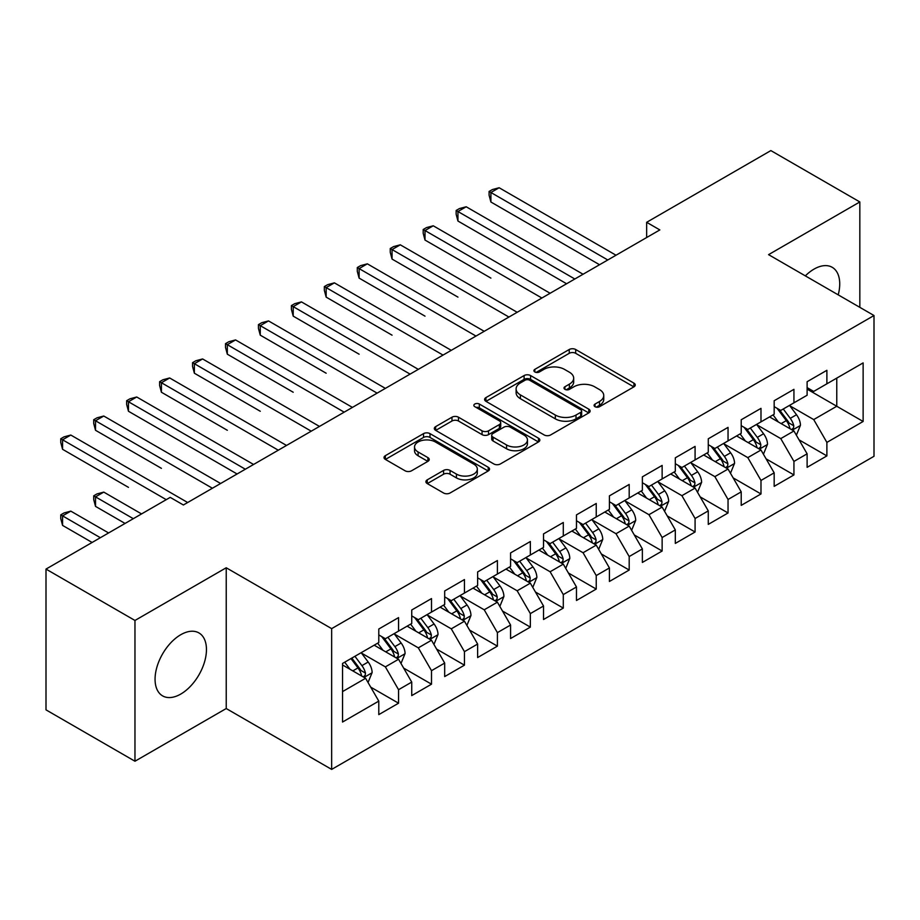 <?xml version="1.0" encoding="UTF-8"?>
<svg xmlns="http://www.w3.org/2000/svg" width="920" height="920" viewBox="0 0 920 920"><rect width="100%" height="100%" fill="white"/><g stroke="black" fill="none" stroke-linecap="round" stroke-linejoin="round"><path stroke-width="1.38" d="M595.021 406.697A3.197 1.851 0 0 0 599.541 406.697L633.903 386.86A4.577 2.645 0 0 0 635.248 384.985A4.577 2.645 0 0 0 633.903 383.122L575.69 349.508A4.577 2.645 0 0 0 569.227 349.508L534.865 369.346A3.197 1.851 0 0 0 533.922 370.656A3.197 1.851 0 0 0 534.865 371.967A3.197 1.851 0 0 0 539.396 371.967L543.835 369.403A14.639 8.452 0 0 1 564.535 369.403L569.388 372.197A14.639 8.452 0 0 1 573.678 378.178A14.639 8.452 0 0 1 569.388 384.146L564.938 386.722A3.197 1.851 0 0 0 564.006 388.022A3.197 1.851 0 0 0 564.938 389.332A3.197 1.851 0 0 0 569.468 389.332L573.919 386.768A14.639 8.452 0 0 1 594.607 386.768L599.46 389.562A14.639 8.452 0 0 1 603.75 395.542A14.639 8.452 0 0 1 599.46 401.511L595.021 404.087A3.197 1.851 0 0 0 594.078 405.386A3.197 1.851 0 0 0 595.021 406.697L595.021 404.087M180.757 694.071A36.34 20.987 120 0 0 204.505 662.043A36.34 20.987 120 0 0 198.927 632.925A36.34 20.987 120 0 0 180.757 634.719A36.34 20.987 120 0 0 157.021 666.747A36.34 20.987 120 0 0 162.587 695.876A36.34 20.987 120 0 0 180.757 694.071M838.212 294.86A36.34 20.987 120 0 0 832.209 267.306A36.34 20.987 120 0 0 814.039 269.111A36.34 20.987 120 0 0 805.333 275.873M427.248 479.849A4.577 2.645 0 0 0 425.902 481.712A4.577 2.645 0 0 0 427.248 483.575L443.578 493.005A4.577 2.645 0 0 0 450.053 493.005L488.209 470.971A4.577 2.645 0 0 0 489.555 469.108A4.577 2.645 0 0 0 488.209 467.245L429.996 433.63A4.577 2.645 0 0 0 423.522 433.63L385.365 455.664A4.577 2.645 0 0 0 384.019 457.527A4.577 2.645 0 0 0 385.365 459.402L405.087 470.787A4.577 2.645 0 0 0 411.562 470.787L427.892 461.357A4.577 2.645 0 0 0 429.237 459.494A4.577 2.645 0 0 0 427.892 457.619L418.105 451.973A12.236 7.061 0 0 1 414.529 446.982A12.236 7.061 0 0 1 422.084 440.45A12.236 7.061 0 0 1 435.413 441.991L473.742 464.117A12.236 7.061 0 0 1 477.319 469.108A12.236 7.061 0 0 1 469.763 475.628A12.236 7.061 0 0 1 456.435 474.099L450.053 470.419A4.577 2.645 0 0 0 443.578 470.419L427.248 479.849L427.248 483.575M134.964 620.459L134.964 761.231L226.228 708.538L226.228 567.766L134.964 620.459L46 569.089L170.211 497.375L183.39 504.988L659.835 229.919L646.656 222.306L646.656 237.532M226.228 567.766L331.66 628.636L874 315.525L874 456.297L331.66 769.407L331.66 628.636M859.832 307.337L859.832 201.952L768.568 254.644L874 315.525M859.832 201.952L770.868 150.592L646.656 222.306M544.157 434.941A4.577 2.645 0 0 0 550.631 434.941L588.788 412.907A4.577 2.645 0 0 0 590.134 411.033A4.577 2.645 0 0 0 588.788 409.17L530.575 375.555A4.577 2.645 0 0 0 524.112 375.555L485.944 397.589A4.577 2.645 0 0 0 484.61 399.464A4.577 2.645 0 0 0 485.944 401.327L544.157 434.941M476.065 407.387A3.197 1.851 0 0 1 479.32 407.836L479.32 404.029L538.499 438.207A4.577 2.645 0 0 1 539.844 440.07A4.577 2.645 0 0 1 538.499 441.933L500.342 463.967A4.577 2.645 0 0 1 493.867 463.967L435.654 430.364L435.654 426.627A4.577 2.645 0 0 0 434.32 428.49A4.577 2.645 0 0 0 435.654 430.364M435.654 426.627L451.984 417.197A4.577 2.645 0 0 1 458.459 417.197L482.068 430.824A4.577 2.645 0 0 0 488.531 430.824L499.364 424.568A4.577 2.645 0 0 0 500.71 422.705A4.577 2.645 0 0 0 499.364 420.842L474.789 406.651A3.197 1.851 0 0 1 473.846 405.341A3.197 1.851 0 0 1 475.824 403.638A3.197 1.851 0 0 1 479.32 404.029M807.116 389.137L836.763 406.26L836.763 378.108L863.132 362.894L826.884 383.812L826.884 370.311L807.116 381.719L807.116 395.232L793.937 402.834L793.937 389.332L774.168 400.74L774.168 414.253L760.989 421.854L760.989 408.353L741.221 419.761L741.221 433.274L728.042 440.887L728.042 427.374L708.273 438.794L708.273 452.295L695.083 459.908L695.083 446.395L675.314 457.815L675.314 471.316L662.135 478.929L662.135 465.416L642.367 476.836L642.367 490.337L629.188 497.95L629.188 484.449L609.419 495.857L609.419 509.358L596.24 516.971L596.24 503.47L576.472 514.878L576.472 528.39L563.293 535.992L563.293 522.491L543.524 533.899L543.524 547.411L530.346 555.013L530.346 541.512L510.577 552.92L510.577 566.433L497.398 574.045L497.398 560.533L477.629 571.952L477.629 585.453L464.45 593.067L464.45 579.554L444.682 590.973L444.682 604.474L431.503 612.087L431.503 598.575L411.734 609.994L411.734 623.495L398.555 631.108L398.555 617.607L378.787 629.015L378.787 642.528L342.539 663.446L342.539 722.039L378.787 701.109L365.596 678.281L342.539 664.964M863.132 362.894L863.132 421.475L826.884 442.405L813.706 419.577L789.82 405.789M799.043 439.841L826.884 455.906L826.884 442.405M826.884 455.906L807.116 467.325L807.116 453.813L793.937 461.426L780.758 438.598L756.872 424.81M766.095 458.861L793.937 474.938L793.937 461.426M793.937 474.938L774.168 486.346L774.168 472.845L760.989 480.447L747.81 457.619L723.913 443.831M733.148 477.882L760.989 493.959L760.989 480.447M760.989 493.959L741.221 505.367L741.221 491.866L728.042 499.468L714.863 476.64L690.966 462.852M700.2 496.903L728.042 512.981L728.042 499.468M728.042 512.981L708.273 524.389L708.273 510.887L695.083 518.5L681.904 495.673L658.019 481.873M667.253 515.924L695.083 532.001L695.083 518.5M695.083 532.001L675.314 543.421L675.314 529.909L662.135 537.521L648.956 514.694L625.071 500.894M634.294 534.945L662.135 551.022L662.135 537.521M662.135 551.022L642.367 562.442L642.367 548.929L629.188 556.542L616.009 533.715L592.123 519.926M601.346 553.978L629.188 570.043L629.188 556.542M629.188 570.043L609.419 581.463L609.419 567.95L596.24 575.563L583.061 552.736L559.176 538.947M568.399 572.999L596.24 589.064L596.24 575.563M596.24 589.064L576.472 600.484L576.472 586.971L563.293 594.584L550.114 571.757L526.228 557.968M535.452 592.02L563.293 608.097L563.293 594.584M563.293 608.097L543.524 619.505L543.524 606.004L530.346 613.606L517.166 590.778L493.281 576.99M502.504 611.041L530.346 627.118L530.346 613.606M530.346 627.118L510.577 638.526L510.577 625.025L497.398 632.626L484.219 609.799L460.334 596.01M469.556 630.062L497.398 646.139L497.398 632.626M497.398 646.139L477.629 657.547L477.629 644.046L464.45 651.659L451.272 628.831L427.386 615.031M436.609 649.083L464.45 665.16L464.45 651.659M464.45 665.16L444.682 676.579L444.682 663.067L431.503 670.68L418.324 647.852L394.427 634.053M403.661 668.104L431.503 684.181L431.503 670.68M431.503 684.181L411.734 695.6L411.734 682.088L398.555 689.701L385.376 666.873L361.479 653.085M370.714 687.136L398.555 703.202L398.555 689.701M398.555 703.202L378.787 714.621L378.787 701.109M378.787 634.915L385.376 638.721L398.555 631.108M342.539 691.598L365.596 678.281M411.734 615.894L418.324 619.7L431.503 612.087M385.376 666.873L398.555 659.26L374.164 645.184M411.734 682.088L398.555 659.26M444.682 596.873L451.272 600.668L464.45 593.067M418.324 647.852L431.503 640.24L407.111 626.163M444.682 663.067L431.503 640.24M477.629 577.841L484.219 581.647L497.398 574.045M451.272 628.831L464.45 621.219L440.07 607.143M477.629 644.046L464.45 621.219M510.577 558.819L517.166 562.626L530.346 555.013M484.219 609.799L497.398 602.197L473.018 588.121M510.577 625.025L497.398 602.197M543.524 539.798L550.114 543.605L563.293 535.992M517.166 590.778L530.346 583.176L505.966 569.101M543.524 606.004L530.346 583.176M576.472 520.778L583.061 524.584L596.24 516.971M550.114 571.757L563.293 564.144L538.913 550.068M576.472 586.971L563.293 564.144M609.419 501.756L616.009 505.563L629.188 497.95M583.061 552.736L596.24 545.123L571.86 531.047M609.419 567.95L596.24 545.123M642.367 482.735L648.956 486.542L662.135 478.929M616.009 533.715L629.188 526.102L604.808 512.026M642.367 548.929L629.188 526.102M675.314 463.714L681.904 467.509L695.083 459.908M648.956 514.694L662.135 507.081L637.755 493.005M675.314 529.909L662.135 507.081M708.273 444.682L714.863 448.488L728.042 440.887M681.904 495.673L695.083 488.06L670.703 473.984M708.273 510.887L695.083 488.06M741.221 425.661L747.81 429.467L760.989 421.854M714.863 476.64L728.042 469.039L703.65 454.963M741.221 491.866L728.042 469.039M774.168 406.64L780.758 410.447L793.937 402.834M747.81 457.619L760.989 450.018L736.598 435.93M774.168 472.845L760.989 450.018M807.116 387.619L813.706 391.425L826.884 383.812M780.758 438.598L793.937 430.985L769.557 416.909M807.116 453.813L793.937 430.985M46 569.089L46 709.86L134.964 761.231M226.228 708.538L331.66 769.407M813.706 419.577L836.763 406.26L863.132 421.475M596.298 407.146L599.46 405.317A14.639 8.452 0 0 0 603.75 399.349L603.75 395.542M573.678 378.178L573.678 381.984A14.639 8.452 0 0 1 569.388 387.952L566.214 389.781M633.845 386.894L575.69 353.315A4.577 2.645 0 0 0 569.227 353.315L536.141 372.416M588.731 412.942L530.575 379.362A4.577 2.645 0 0 0 524.112 379.362L486.001 401.361M580.704 412.344A3.197 1.851 0 0 0 581.647 411.033A3.197 1.851 0 0 0 580.704 409.733L529.609 380.224A3.197 1.851 0 0 0 525.078 380.224L520.386 382.938A14.639 8.452 0 0 0 516.108 388.907A14.639 8.452 0 0 0 520.386 394.887L555.323 415.046A14.639 8.452 0 0 0 576.012 415.046L580.704 412.344L580.704 416.15A3.197 1.851 0 0 0 581.647 414.839L581.647 411.033M516.108 388.907L516.108 392.713A14.639 8.452 0 0 0 520.386 398.693L520.386 394.887M580.704 416.15L576.012 418.853A14.639 8.452 0 0 1 555.323 418.853L520.386 398.693M435.712 430.399L451.984 421.003L451.984 417.197M500.71 422.705L500.71 426.512A4.577 2.645 0 0 1 499.364 428.375L488.531 434.631A4.577 2.645 0 0 1 482.068 434.631L458.459 421.003A4.577 2.645 0 0 0 451.984 421.003M479.32 407.836L538.441 441.979M506.563 444.969A12.236 7.061 0 0 0 519.892 446.499A12.236 7.061 0 0 0 527.447 439.978A12.236 7.061 0 0 0 523.871 434.987L510.358 427.19A4.577 2.645 0 0 0 503.895 427.19L493.062 433.447A4.577 2.645 0 0 0 491.717 435.309A4.577 2.645 0 0 0 493.062 437.172L506.563 444.969L506.563 448.776A12.236 7.061 0 0 0 519.892 450.305A12.236 7.061 0 0 0 527.447 443.785L527.447 439.978M491.717 435.309L491.717 439.116A4.577 2.645 0 0 0 493.062 440.979L493.062 437.172M506.563 448.776L493.062 440.979M477.319 469.108L477.319 472.914A12.236 7.061 0 0 1 469.763 479.435A12.236 7.061 0 0 1 456.435 477.905L450.053 474.214A4.577 2.645 0 0 0 443.578 474.214L427.305 483.609M414.529 446.982L414.529 450.788A12.236 7.061 0 0 0 418.105 455.779L418.105 451.973M427.834 461.391L418.105 455.779M488.152 471.005L429.996 437.437A4.577 2.645 0 0 0 423.522 437.437L385.422 459.436M796.375 435.217L800.457 425.247A12.351 7.13 -120 0 0 796.513 414.736L789.521 405.386M778.366 422.004L773.041 414.897M770.557 417.496L769.948 416.679M490.9 278.104L425.005 240.062L425.005 230.552L433.251 225.791L550.114 293.261M791.602 429.651L793.523 427.926L793.787 425.776A12.351 7.13 -120 0 0 790.257 418.347L783.254 408.997M779.263 409.584L787.911 421.118A6.29 3.634 60 0 1 789.049 423.039L793.787 425.776M777.089 408.33L786.301 420.624A12.351 7.13 60 0 1 789.831 428.053L790.084 428.766M607.775 259.98L490.9 192.498L499.146 187.749L616.009 255.219M599.541 264.73L490.9 202.009L490.9 192.498L489.095 191.452L492.384 189.554L499.146 187.749M490.9 202.009L489.095 195.258L489.095 191.452M763.428 454.238L767.51 444.268A12.351 7.13 -120 0 0 763.565 433.757L756.573 424.407M745.418 441.025L740.094 433.918M737.61 436.517L737 435.712M457.953 297.125L392.058 259.083L392.058 249.573L400.292 244.812L517.166 312.282M758.655 448.672L760.575 446.947L760.84 444.797A12.351 7.13 -120 0 0 757.309 437.368L750.306 428.018M746.315 428.605L754.963 440.151A6.29 3.634 60 0 1 756.102 442.06L760.84 444.797M744.142 427.351L753.353 439.645A12.351 7.13 60 0 1 756.884 447.074L757.137 447.787M730.48 473.259L734.562 463.289A12.351 7.13 -120 0 0 730.618 452.778L723.615 443.428M712.471 460.046L707.146 452.939M704.662 455.538L704.053 454.733M425.005 316.147L359.11 278.104L359.11 268.594L367.344 263.833L484.219 331.315M725.707 467.693L727.628 465.968L727.893 463.818A12.351 7.13 -120 0 0 724.362 456.389L717.358 447.051M713.368 447.626L722.005 459.172A6.29 3.634 60 0 1 723.154 461.081L727.893 463.818M711.194 446.372L720.406 458.678A12.351 7.13 60 0 1 723.936 466.095L724.189 466.819M574.827 279.002L457.953 211.519L466.198 206.77L583.061 274.24M566.593 283.751L457.953 221.041L457.953 211.519L456.147 210.473L459.436 208.575L466.198 206.77M457.953 221.041L456.147 214.279L456.147 210.473M541.88 298.022L423.2 229.505L426.489 227.596L433.251 225.791M425.005 240.062L423.2 233.3L423.2 229.505M697.532 492.28L701.615 482.31A12.351 7.13 -120 0 0 697.67 471.799L690.667 462.449M679.512 479.067L674.199 471.971M671.703 474.559L671.106 473.754M392.058 335.179L326.163 297.125L326.163 287.615L334.397 282.854L451.272 350.336M692.76 486.714L694.681 484.989L694.945 482.839A12.351 7.13 -120 0 0 691.414 475.41L684.411 466.072M680.42 466.647L689.057 478.193A6.29 3.634 60 0 1 690.207 480.102L694.945 482.839M678.247 465.393L687.458 477.698A12.351 7.13 60 0 1 690.989 485.127L691.242 485.841M664.573 511.301L668.668 501.331A12.351 7.13 -120 0 0 664.723 490.82L657.719 481.482M646.564 498.088L641.251 490.992M638.756 493.58L638.158 492.775M359.11 354.2L293.215 316.147L293.215 306.636L301.449 301.886L418.324 369.357M659.812 505.735L661.721 504.022L661.997 501.86A12.351 7.13 -120 0 0 658.467 494.431L651.463 485.093M647.461 485.679L656.109 497.214A6.29 3.634 60 0 1 657.259 499.123L661.997 501.86M645.299 484.426L654.511 496.719A12.351 7.13 60 0 1 658.042 504.148L658.294 504.861M508.932 317.043L390.252 248.526L393.541 246.617L400.292 244.812M392.058 259.083L390.252 252.333L390.252 248.526M475.985 336.065L357.293 267.548L360.594 265.638L367.344 263.833M359.11 278.104L357.293 271.354L357.293 267.548M631.626 530.322L635.708 520.363A12.351 7.13 -120 0 0 631.775 509.841L624.772 500.503M613.617 517.109L608.304 510.013M605.808 512.601L605.21 511.796M326.163 373.221L260.268 335.167L260.268 325.657L268.502 320.907L385.376 388.378M626.865 524.756L628.774 523.043L629.05 520.881A12.351 7.13 -120 0 0 625.508 513.463L618.516 504.114M614.514 504.7L623.162 516.235A6.29 3.634 60 0 1 624.312 518.144L629.05 520.881M612.352 503.447L621.563 515.74A12.351 7.13 60 0 1 625.094 523.169L625.347 523.882M443.026 355.085L324.346 286.568L327.647 284.671L334.397 282.854M326.163 297.125L324.346 290.375L324.346 286.568M598.678 549.355L602.761 539.384A12.351 7.13 -120 0 0 598.828 528.862L591.824 519.524M580.669 536.141L575.356 529.034M572.861 531.634L572.263 530.817M293.215 392.242L227.32 354.2L227.32 344.678L235.554 339.928L352.417 407.399M593.918 543.789L595.827 542.064L596.102 539.913A12.351 7.13 -120 0 0 592.56 532.484L585.568 523.135M581.566 523.721L590.214 535.256A6.29 3.634 60 0 1 591.353 537.165L596.102 539.913M579.393 522.468L588.616 534.761A12.351 7.13 60 0 1 592.146 542.191L592.399 542.903M410.078 374.106L291.398 305.589L294.699 303.692L301.449 301.886M293.215 316.147L291.398 309.396L291.398 305.589M565.731 568.376L569.813 558.405A12.351 7.13 -120 0 0 565.88 547.894L558.877 538.545M547.722 555.162L542.397 548.055M539.913 550.654L539.304 549.838M260.268 411.263L194.373 373.221L194.373 363.71L202.607 358.949L319.47 426.42M560.97 562.81L562.879 561.085L563.155 558.934A12.351 7.13 -120 0 0 559.613 551.505L552.621 542.156M548.619 542.742L557.267 554.277A6.29 3.634 60 0 1 558.405 556.197L563.155 558.934M546.445 541.489L555.657 553.782A12.351 7.13 60 0 1 559.199 561.212L559.441 561.924M377.131 393.139L258.451 324.61L261.752 322.713L268.502 320.907M260.268 335.167L258.451 328.417L258.451 324.61M532.784 587.397L536.866 577.426A12.351 7.13 -120 0 0 532.933 566.915L525.929 557.566M514.774 574.183L509.45 567.077M506.966 569.675L506.356 568.87M227.32 430.284L161.414 392.242L161.414 382.731L169.659 377.971L286.522 445.452M528.022 581.831L529.931 580.106L530.196 577.955A12.351 7.13 -120 0 0 526.665 570.526L519.662 561.188M515.672 561.764L524.319 573.309A6.29 3.634 60 0 1 525.458 575.218L530.196 577.955M513.498 560.51L522.709 572.803A12.351 7.13 60 0 1 526.251 580.232L526.493 580.945M344.183 412.16L225.503 343.643L228.804 341.734L235.554 339.928M227.32 354.2L225.503 347.438L225.503 343.643M499.836 606.418L503.918 596.447A12.351 7.13 -120 0 0 499.974 585.936L492.982 576.587M481.827 593.205L476.502 586.097M474.018 588.697L473.409 587.891M194.373 449.305L237.095 473.984M495.075 600.852L496.984 599.127L497.248 596.976A12.351 7.13 -120 0 0 493.718 589.547L486.714 580.209M482.724 580.784L491.372 592.331A6.29 3.634 60 0 1 492.51 594.24L497.248 596.976M480.55 579.531L489.762 591.836A12.351 7.13 60 0 1 493.304 599.254L493.546 599.978M311.236 431.181L192.556 362.664L195.845 360.755L202.607 358.949M194.373 373.221L192.556 366.459L192.556 362.664M466.888 625.439L470.971 615.469A12.351 7.13 -120 0 0 467.026 604.957L460.034 595.619M448.879 612.226L443.555 605.13M441.071 607.717L440.461 606.912M161.414 468.337L95.519 430.284L95.519 420.773L103.764 416.024L220.627 483.494M462.116 619.873L464.036 618.148L464.301 615.997A12.351 7.13 -120 0 0 460.77 608.568L453.767 599.231M449.776 599.806L458.424 611.351A6.29 3.634 60 0 1 459.563 613.26L464.301 615.997M447.603 598.552L456.815 610.857A12.351 7.13 60 0 1 460.345 618.286L460.598 618.999M278.288 450.202L159.608 381.685L162.898 379.776L169.659 377.971M161.414 392.242L159.608 385.491L159.608 381.685M433.941 644.46L438.023 634.49A12.351 7.13 -120 0 0 434.079 623.978L427.087 614.64M415.932 631.246L410.607 624.151M408.123 626.738L407.514 625.933M128.466 487.358L62.571 449.305L62.571 439.794L70.805 435.045L187.68 502.515M429.168 638.894L431.089 637.181L431.353 635.019A12.351 7.13 -120 0 0 427.823 627.589L420.819 618.251M416.829 618.838L425.477 630.372A6.29 3.634 60 0 1 426.615 632.281L431.353 635.019M414.655 617.584L423.867 629.878A12.351 7.13 60 0 1 427.397 637.307L427.65 638.02M245.341 469.223L128.466 401.752L136.712 396.991L253.575 464.473M237.107 473.984L128.466 411.263L128.466 401.752L126.661 400.706L129.95 398.808L136.712 396.991M128.466 411.263L126.661 404.512L126.661 400.706M400.993 663.481L405.076 653.522A12.351 7.13 -120 0 0 401.131 642.999L394.128 633.661M382.984 650.279L377.66 643.172M375.176 645.759L374.566 644.955M141.553 513.923L103.764 492.108L95.519 496.869L95.519 506.379L125.074 523.445M396.221 657.915L398.141 656.202L398.406 654.039A12.351 7.13 -120 0 0 394.875 646.622L387.872 637.272M383.881 637.859L392.518 649.394A6.29 3.634 60 0 1 393.668 651.303L398.406 654.039M381.708 636.606L390.919 648.899A12.351 7.13 60 0 1 394.45 656.328L394.703 657.041M95.519 506.379L93.713 499.629L93.713 495.822L133.308 518.684M93.713 495.822L97.002 493.913L103.764 492.108M212.393 488.244L93.713 419.727L97.002 417.829L103.764 416.024M95.519 430.284L93.713 423.534L93.713 419.727M368.046 682.513L372.128 672.543A12.351 7.13 -120 0 0 368.184 662.02L361.18 652.682M350.025 669.3L344.712 662.193M108.606 532.956L70.805 511.129L62.571 515.89L62.571 525.4L92.126 542.466M363.273 676.947L365.183 675.222L365.459 673.072A12.351 7.13 -120 0 0 361.928 665.643L354.924 656.293M351.831 658.087L359.57 668.414A6.29 3.634 60 0 1 360.721 670.335L365.459 673.072M350.968 658.582L357.972 667.92A12.351 7.13 60 0 1 361.502 675.349L361.755 676.062M62.571 525.4L60.766 518.65L60.766 514.843L100.36 537.705M60.766 514.843L64.055 512.946L70.805 511.129M166.267 499.663L60.766 438.748L64.055 436.85L70.805 435.045M62.571 449.305L60.766 442.554L60.766 438.748M599.46 405.317L599.46 401.511M564.938 389.332L564.938 386.722M569.388 387.952L569.388 384.146M534.865 371.967L534.865 369.346M569.227 353.315L569.227 349.508M575.69 353.315L575.69 349.508M633.903 386.86L633.903 383.122M485.944 401.327L485.944 397.589M524.112 379.362L524.112 375.555M530.575 379.362L530.575 375.555M588.788 412.907L588.788 409.17M555.323 418.853L555.323 415.046M576.012 418.853L576.012 415.046M458.459 421.003L458.459 417.197M482.068 434.631L482.068 430.824M488.531 434.631L488.531 430.824M499.364 428.375L499.364 424.568M538.499 441.933L538.499 438.207M443.578 474.214L443.578 470.419M450.053 474.214L450.053 470.419M456.435 477.905L456.435 474.099M427.892 461.357L427.892 457.619M385.365 459.402L385.365 455.664M423.522 437.437L423.522 433.63M429.996 437.437L429.996 433.63M488.209 470.971L488.209 467.245M792.384 430.1L800.377 425.488M790.257 418.347L796.513 414.736M781.149 423.603L786.301 420.624M759.437 449.121L767.429 444.509M757.309 437.368L763.565 433.757M748.19 442.623L753.353 439.645M726.49 468.142L734.482 463.53M724.362 456.389L730.618 452.778M715.242 461.656L720.406 458.678M693.542 487.163L701.534 482.551M691.414 475.41L697.67 471.799M682.295 480.677L687.458 477.698M660.594 506.184L668.587 501.572M658.467 494.431L664.723 490.82M649.347 499.698L654.511 496.719M627.647 525.205L635.628 520.593M625.508 513.463L631.775 509.841M616.4 518.719L621.563 515.74M594.699 544.237L602.681 539.615M592.56 532.484L598.828 528.862M583.452 537.74L588.616 534.761M561.74 563.259L569.733 558.647M559.613 551.505L565.88 547.894M550.505 556.761L555.657 553.782M528.793 582.279L536.785 577.668M526.665 570.526L532.933 566.915M517.558 575.782L522.709 572.803M495.845 601.3L503.838 596.689M493.718 589.547L499.974 585.936M484.61 594.814L489.762 591.836M462.898 620.321L470.89 615.71M460.77 608.568L467.026 604.957M451.662 613.835L456.815 610.857M429.95 639.342L437.943 634.731M427.823 627.589L434.079 623.978M418.703 632.856L423.867 629.878M397.003 658.375L404.995 653.752M394.875 646.622L401.131 642.999M385.756 651.877L390.919 648.899M364.055 677.396L372.048 672.784M361.928 665.643L368.184 662.02M352.808 670.898L357.972 667.92"/></g></svg>
